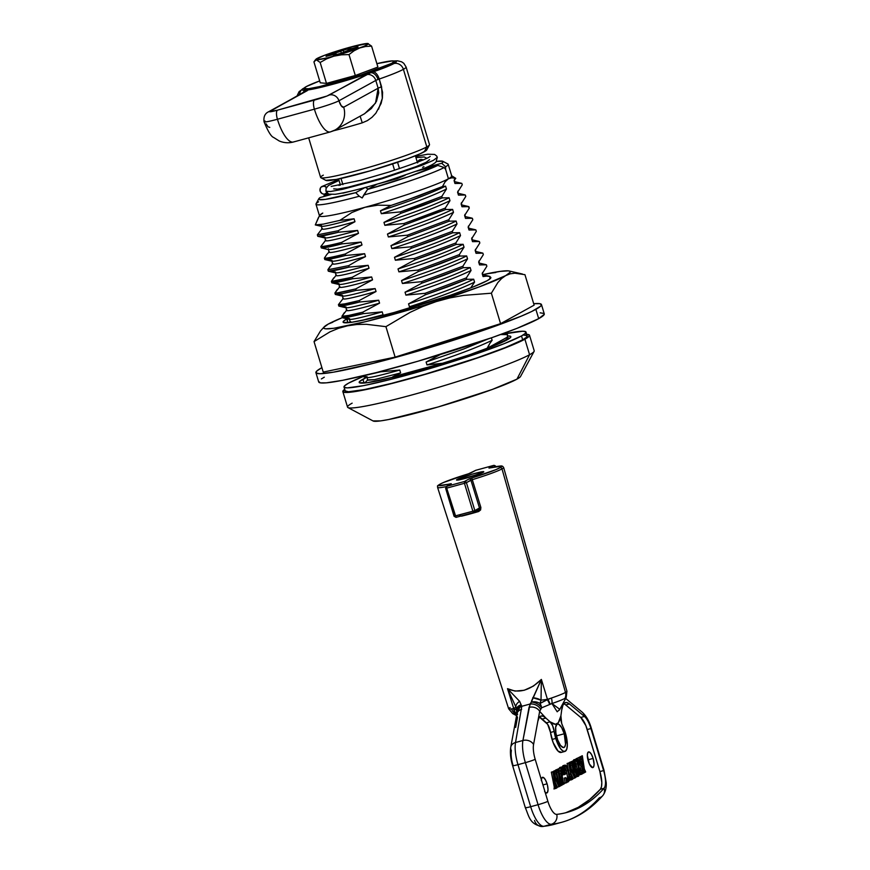 <?xml version="1.0" encoding="UTF-8"?>
<svg xmlns="http://www.w3.org/2000/svg" width="870" height="870" viewBox="0 0 870 870"><rect width="100%" height="100%" fill="white"/><g stroke="black" fill="none" stroke-linecap="round" stroke-linejoin="round"><path stroke-width="1.3" d="M339.028 180.416L328.555 185.43L326.109 188.116L325.902 191.215L328.697 194.13L335.102 194.293C345.945 192.705 362.485 188.562 384.736 181.852L421.439 169.367C428.801 166.594 433.651 164.158 435.99 162.059L437.327 157.329L433.445 160.319L421.482 165.463L382.06 178.742L342.66 189.301L330.469 191.53L325.902 191.215L330.469 191.53L342.66 189.301L382.06 178.742L421.482 165.463L433.445 160.319L437.327 157.329L436.642 155.969L434.598 154.425L427.67 154.218L415.599 156.459M423.07 159.928A4.067 3.806 -118.6 0 0 417.73 162.103M340.355 184.821L338.963 185.44L340.355 184.821M326.522 187.365A4.067 3.817 -118.9 0 0 320.138 191.117L320.399 188.083L321.345 186.909L324.173 186.136L326.805 187.692M327.283 192.139L325.01 193.988L323.499 194.075L322.052 193.564L320.138 191.117A4.067 3.817 -118.9 0 0 326.805 192.835M423.212 160.015L420.253 159.591L418.938 160.265L417.578 162.907M422.602 167.344L423.918 166.659M429.552 159.667L426.202 162.266L415.86 166.714L381.887 178.143L348.033 187.224L337.593 189.138L333.678 188.866M315.908 372.664L318.724 381.974A117.809 8.907 -16.8 0 0 414.979 362.083A117.809 8.907 -16.8 0 0 538.693 318.659L535.876 309.35A117.809 8.907 163.2 0 1 412.173 352.774A117.809 8.907 163.2 0 1 315.908 372.664A117.809 8.907 163.2 0 1 321.498 367.879L316.702 371.099L316.201 373.067L320.04 373.719L333.525 372.164L373.306 363.334L426.18 348.674L479.642 331.633L521.065 316.234L531.918 311.395L540.672 306.131L541.466 304.978L539.791 303.663L533.701 303.706A117.809 8.907 163.2 0 1 541.466 304.565A117.809 8.907 163.2 0 1 535.876 309.35L538.693 318.659L544.272 314.287L543.978 313.461L540.15 312.819M324.303 377.188L321.378 378.939M318.714 381.549L320.399 382.865L326.348 382.844L342.726 380.299L376.123 372.643L417.948 361.224L492.072 337.603L517.084 328.305L538.693 318.659A117.809 8.907 -16.8 0 0 544.272 313.874L541.466 304.565M346.749 319.007A77.18 5.84 163.2 0 1 347.065 318.833L347.869 322.737L346.749 319.007L343.606 321.117L343.28 322.411L351.045 322.378L368.837 318.909L393.958 312.537L450.366 295.256L473.052 286.98L487.211 280.662A77.18 5.84 163.2 0 1 406.159 309.111A77.18 5.84 163.2 0 1 343.095 322.139A77.18 5.84 163.2 0 1 346.749 319.007M490.104 277.008A77.18 5.84 163.2 0 1 490.865 277.53A77.18 5.84 163.2 0 1 487.211 280.662L490.354 278.552L490.104 277.008M324.216 326.826L320.486 330.981L314.037 341.605L329.991 331.84L338.517 328.305L347.467 325.826L356.787 324.499L366.324 324.292L385.921 326.663L395.121 357.135L323.238 372.077L314.037 341.605L329.991 331.84L338.517 328.305L347.467 325.826A97.451 7.373 163.2 0 1 324.216 326.826A97.451 7.373 163.2 0 1 328.305 324.042L332.764 322.259L328.305 324.042A97.451 7.373 163.2 0 1 342.334 317.615L328.305 324.042L323.803 327.37L323.934 328.338L325.652 328.816L333.721 328.294L365.955 321.596L424.06 305.392L479.239 286.893L505.655 275.627L510.157 272.299L510.027 271.331L508.308 270.853L500.239 271.386L483.089 274.572A97.451 7.373 163.2 0 1 486.493 273.843L483.1 274.637M495.791 272.517L486.493 273.843A97.451 7.373 163.2 0 1 509.178 270.983A97.451 7.373 163.2 0 1 505.655 275.627A97.451 7.373 163.2 0 1 436.142 301.618L449.736 297.942L463.492 295.398L491.376 293.201L500.576 323.662L395.121 357.135L385.921 326.663L410.183 312.308L422.918 306.447L436.142 301.618L449.736 297.942L463.492 295.398L491.376 293.201L497.836 282.565L501.544 278.574L505.655 275.627L510.114 273.843L514.833 273.191L524.947 274.681L534.136 305.152L500.576 323.662L491.376 293.201L497.836 282.565L501.544 278.574L505.655 275.627L510.114 273.843M320.486 330.981L314.037 341.605L323.238 372.077L395.121 357.135L500.576 323.662L534.136 305.152L524.947 274.681L514.833 273.191M328.305 324.042L324.205 326.989M436.142 301.618A97.451 7.373 163.2 0 1 347.467 325.826L356.787 324.499L366.324 324.292L385.921 326.663L410.183 312.308L422.918 306.447L436.142 301.618M320.878 177.719L325.913 180.405A52.809 3.991 -16.8 0 0 370.74 170.694A52.809 3.991 -16.8 0 0 424.288 151.772L426.811 146.889A56.876 4.306 163.2 0 1 369.141 167.257A56.876 4.306 163.2 0 1 320.878 177.719A56.876 4.306 163.2 0 1 323.314 175.142M393.958 61.074A49.155 3.719 163.2 0 1 396.361 61.498A49.155 3.719 163.2 0 1 394.034 63.488A8.124 7.634 61.1 0 1 403.397 69.317A56.876 4.306 163.2 0 1 379.244 79.04A56.876 4.306 -16.8 0 0 403.397 69.317A8.124 7.634 -118.9 0 0 394.034 63.488A49.155 3.719 163.2 0 1 373.154 71.895A8.124 3.948 70.8 0 1 379.244 79.04L382.593 92.372L382.387 98.027L381.103 103.476L375.84 113.23L372.023 117.287L367.434 120.593L362.246 122.833A56.876 4.306 163.2 0 1 333.525 130.783A56.876 4.306 163.2 0 0 362.246 122.833L360.126 116.178L362.246 122.833M299.552 94.678A8.124 7.634 61.1 0 1 303.293 88.49L301.596 89.817M315.93 59.258L313.929 61.868L320.247 82.802L313.929 61.868L316.332 59.823A27.438 2.077 163.2 0 1 315.93 59.258A27.438 2.077 163.2 0 1 317.082 58.475A27.438 2.077 163.2 0 1 324.521 55.31L324.51 55.31A27.438 2.077 163.2 0 1 350.24 47.143L346.608 48.307M392.305 64.38L391.957 63.227A47.121 3.567 163.2 0 1 342.465 80.595A47.121 3.567 163.2 0 1 303.967 88.544A47.121 3.567 163.2 0 1 306.196 86.63A47.121 3.567 163.2 0 1 319.681 80.921L306.196 86.63L304.087 88.707L308.817 88.686L319.681 86.576L361.213 74.874L391.957 63.227L392.305 64.38M308.665 137.841L320.628 177.447A56.876 4.306 -16.8 0 0 367.096 167.856A56.876 4.306 -16.8 0 0 426.811 146.889L403.397 69.317L426.811 146.889A56.876 4.306 -16.8 0 0 429.508 144.572L406.094 67.012A56.876 4.306 163.2 0 1 403.397 69.317M325.815 180.34L336.44 179.405L370.163 170.857L407.443 158.808L420.297 153.718L426.441 150.325M266.089 123.823L268.036 126.813L269.776 127.379M364.182 113.937L371.338 108.532L376.427 101.431L378.733 92.829L378.135 88.196L343.704 107.195L341.301 105.868L338.93 100.779L375.796 80.442L378.135 88.196L343.704 107.195A8.124 2.697 -105.3 0 1 338.93 100.779A20.314 1.533 163.2 0 1 314.396 109.163L277.432 119.255A28.438 9.45 74.7 0 0 293.407 142.006L330.361 131.914A28.438 9.45 -105.3 0 1 314.396 109.163A28.438 9.45 74.7 0 0 330.296 131.935M394.034 63.488A49.155 3.719 163.2 0 1 373.154 71.895A49.155 3.719 163.2 0 1 370.522 72.808L334.646 83.792L307.338 90.056L269.515 111.719L277.519 110.164L326.968 96.037L370.522 72.808A49.155 3.719 163.2 0 1 307.338 90.056A49.155 3.719 163.2 0 1 306.066 90.208A49.155 3.719 163.2 0 1 302.26 89.915A49.155 3.719 163.2 0 1 304.032 88.229A49.155 3.719 163.2 0 0 306.066 90.208A8.124 7.515 83.8 0 0 302.684 92.959A8.124 7.515 -96.2 0 1 306.066 90.208A49.155 3.719 163.2 0 0 307.338 90.056A8.124 7.96 94.8 0 0 303.837 92.318A8.124 7.96 -85.2 0 1 307.338 90.056A16.247 1.229 -16.8 0 1 306.914 90.85A8.124 7.634 -118.9 0 0 305.337 91.491L268.482 111.828A8.124 7.634 61.1 0 1 270.059 111.186L306.914 90.85A8.124 7.634 61.1 0 0 305.239 91.546M357.733 45.784L350.24 47.143A27.438 2.077 163.2 0 1 367.771 43.5A27.438 2.077 163.2 0 1 368.01 43.533A27.438 2.077 163.2 0 1 359.582 48.013L365.487 46.512L371.588 46.132L377.906 67.055L355.308 75.505L348.99 54.582L354.068 50.775L359.582 48.013L365.487 46.512L371.588 46.132L367.76 43.5M314.951 60.302L316.332 59.823L320.16 62.455L326.75 58.801L333.862 56.18L341.355 54.821L348.99 54.582L355.308 75.505L377.906 67.055L371.588 46.132M330.415 53.799L324.521 55.31L315.81 59.41L320.16 62.455L326.478 83.379L320.247 82.802L326.478 83.379L320.16 62.455L326.75 58.801L333.862 56.18L341.355 54.821L348.99 54.582L354.068 50.775L359.582 48.013A27.438 2.077 163.2 0 1 333.862 56.18A27.438 2.077 163.2 0 1 316.332 59.823L327.685 57.79L347.445 52.167L364.051 46.251L368.293 43.913L367.02 43.587M355.308 75.505L326.478 83.379L355.308 75.505M376.884 63.651A47.121 3.567 163.2 0 1 394.186 61.313A47.121 3.567 163.2 0 1 391.957 63.227L394.066 61.15L392.533 60.889L376.884 63.651M353.97 46.306L324.521 55.31M367.771 43.5L350.24 47.143M336.342 54.571L336.124 53.842L326.054 56.365L328.479 55.027L340.779 51.33L341.312 53.103L340.779 51.33L343.204 49.992L350.599 47.98L347.989 49.492L349.338 49.307L358.048 46.958L340.899 53.331L333.504 55.343L336.114 53.831L334.765 54.016L326.054 56.365L328.479 55.027L350.599 47.98L347.978 49.481L358.048 46.958L355.623 48.296L348.228 50.308L347.978 49.481M331.068 131.631A28.438 9.45 -105.3 0 1 330.361 131.914L335.026 130.022A20.314 19.096 61.1 0 1 331.068 131.631M335.276 129.891A20.314 19.096 -118.9 0 0 343.704 107.195A20.314 19.096 61.1 0 1 335.026 130.022L364.606 113.709M294.114 141.723A28.438 9.45 -105.3 0 1 293.331 142.027A28.438 9.45 -105.3 0 1 277.432 119.255A20.314 1.533 163.2 0 1 264.056 121.811A20.314 1.533 163.2 0 1 265.013 120.963M379.244 79.04L381.582 86.804A8.124 0.62 -16.8 0 0 378.135 88.196L375.796 80.442A8.124 0.62 163.2 0 1 378.026 79.496L379.244 79.04A8.124 3.948 -109.2 0 0 373.154 71.895A49.155 3.719 163.2 0 1 370.522 72.808A8.124 5.242 69.5 0 1 378.026 79.496L379.244 79.04M364.671 113.698L375.514 103.117L378.135 88.196A8.124 0.62 163.2 0 1 381.582 86.804L382.321 98.375L378.515 109.25M304.13 88.077A8.124 7.634 -118.9 0 0 303.293 88.49M378.026 79.496A8.124 5.242 -110.5 0 0 370.522 72.808A16.247 1.229 -16.8 0 0 366.053 74.7A8.124 7.634 61.1 0 1 375.796 80.442A8.124 0.62 163.2 0 1 378.026 79.496M338.93 100.779L375.796 80.442A8.124 7.634 -118.9 0 0 366.053 74.7L329.197 95.037A8.124 7.634 61.1 0 1 338.93 100.779A8.124 7.634 -118.9 0 0 329.197 95.037A12.191 0.924 163.2 0 1 314.472 100.072A8.124 2.697 74.7 0 0 314.396 109.163A20.314 1.533 -16.8 0 0 338.93 100.779M268.471 111.828A8.124 7.634 61.1 0 1 268.482 111.828C264.926 113.491 263.447 116.808 264.045 121.778A20.314 1.533 -16.8 0 0 277.432 119.255L314.396 109.163A8.124 2.697 -105.3 0 1 314.472 100.072L277.519 110.164A8.124 2.697 74.7 0 0 277.432 119.255A8.124 2.697 -105.3 0 1 277.519 110.164A12.191 0.924 163.2 0 1 270.059 111.186A8.124 7.634 -118.9 0 0 268.373 111.882M429.454 144.931A56.876 4.306 163.2 0 1 426.811 146.889L424.288 151.772A52.809 3.991 -16.8 0 0 426.735 149.966L429.454 144.931M350.849 49.601L350.653 48.97L350.849 49.601M336.124 53.842L333.504 55.343L340.899 53.331L348.228 50.308M335.929 54.005L336.124 54.636L335.929 54.005M328.479 55.027L328.664 55.658L328.479 55.027M335.874 53.016L336.114 53.831L335.874 53.016M343.204 49.992L343.748 51.787L343.204 49.992M315.984 204.243L319.497 215.869A69.056 5.22 -16.8 0 0 365.008 207.277A69.056 5.22 -16.8 0 0 448.441 178.763L445.636 169.454L444.168 167.54A69.056 5.22 163.2 0 1 363.725 195.032L362.192 197.968L359.288 196.239A69.056 5.22 163.2 0 1 315.984 204.243A69.056 5.22 163.2 0 1 318.561 201.829M362.931 379.233A79.213 5.992 163.2 0 1 366.487 377.428L359.701 381.397L359.375 382.724L367.336 382.68L397.775 376.177L425.898 368.499L469.267 354.862L492.561 346.358L510.309 337.712L510.646 336.385L507.895 335.95A79.213 5.992 163.2 0 1 510.842 336.657A79.213 5.992 163.2 0 1 507.09 339.876A79.213 5.992 163.2 0 1 423.897 369.076A79.213 5.992 163.2 0 1 359.179 382.452A79.213 5.992 163.2 0 1 362.931 379.233L364.084 383.05L362.931 379.233M365.215 382.517A79.213 5.992 -16.8 0 0 364.226 383.039L365.215 382.517M526.013 332.079A95.058 7.188 163.2 0 1 521.5 335.94L525.371 333.34L525.774 331.753L522.685 331.231L504.48 333.862A95.058 7.188 163.2 0 1 526.013 332.079L527.176 335.961A95.058 7.188 -16.8 0 1 522.674 339.822L505.242 347.598L477.293 357.798L425.245 374.165L391.5 383.376L364.552 389.553L348.511 391.75L345.172 390.88A95.058 7.188 -16.8 0 0 422.853 374.861A95.058 7.188 -16.8 0 0 522.674 339.822L521.5 335.94A95.058 7.188 163.2 0 1 421.678 370.979A95.058 7.188 163.2 0 1 344.009 387.03A95.058 7.188 163.2 0 1 348.511 383.17A95.058 7.188 163.2 0 1 362.899 376.601L348.511 383.17L344.65 385.769L344.248 387.357L347.337 387.879L363.377 385.682L390.325 379.505L424.071 370.294L459.49 359.44L504.067 343.726L521.5 335.94L522.674 339.822L526.546 337.223L526.937 335.635L523.849 335.102M342.845 391.609L347.532 407.116A97.494 7.373 -16.8 0 0 427.192 390.663A97.494 7.373 -16.8 0 0 529.58 354.721L524.893 339.213A97.494 7.373 163.2 0 1 422.505 375.155A97.494 7.373 163.2 0 1 342.845 391.609A97.494 7.373 163.2 0 1 344.705 389.336L343.095 391.946L346.26 392.479L352.883 391.902L375.361 387.52L407.095 379.472L443.265 368.989L478.348 357.646L507.014 347.195L524.893 339.213L529.58 354.721A97.494 7.373 163.2 0 1 430.704 389.64A97.494 7.373 163.2 0 1 347.956 407.573A97.494 7.373 163.2 0 1 352.154 403.158M347.956 407.573L373.165 421.004A77.18 5.84 -16.8 0 0 438.676 406.801A77.18 5.84 -16.8 0 0 516.943 379.157L529.58 354.721L516.943 379.157L520.086 377.047M487.45 347.674L489.669 343.683L487.57 348.076L507.373 337.147L507.493 334.602L500.565 334.558L507.493 334.602L507.373 337.147L508.319 337.843L503.23 341.823L507.319 339.126A77.18 5.84 163.2 0 1 505.242 340.377L505.242 340.377A77.18 5.84 163.2 0 1 487.57 348.076L469.756 354.688M451.921 177.784L455.771 178.339L451.41 175.631A69.056 5.22 163.2 0 1 448.441 178.763L451.921 177.784L448.441 178.763A69.056 5.22 163.2 0 1 365.008 207.277L377.885 205.157L391.043 205.429L405.953 200.448L442.471 186.539L445.135 181.765L448.441 178.763A69.056 5.22 -16.8 0 0 451.715 175.958L448.202 164.321A69.056 5.22 163.2 0 1 445.614 166.735A69.056 5.22 -16.8 0 0 447.898 163.995L442.852 161.309A65 4.915 163.2 0 1 441.71 163.266L443.091 161.983L442.667 161.233L436.446 161.418M319.573 215.434L315.299 224.928L323.335 224.123L339.887 220.382L351.795 212.552L365.008 207.277A69.056 5.22 163.2 0 1 319.573 215.434A69.056 5.22 163.2 0 1 322.77 213.063L320.464 214.879L322.77 213.063M454.401 181.656L454.956 183.494L454.075 180.579L455.771 178.339L454.075 180.579L454.956 183.494L461.829 183.374L462.264 184.832L457.587 192.216L458.468 195.119L457.892 191.128M457.914 193.292L458.468 195.119L465.341 195.01L465.776 196.457L461.1 203.852L461.981 206.755L461.404 202.753M468.093 206.407L469.289 208.093L464.613 215.477L465.493 218.392L464.917 214.39M464.939 216.554L465.493 218.392L472.366 218.272L472.801 219.729L468.125 227.113L469.006 230.017L468.43 226.026M468.451 228.19L469.006 230.017L475.879 229.908L476.314 231.366L471.638 238.75L472.519 241.653L471.942 237.651M471.964 239.826L472.519 241.653L479.392 241.545L479.827 242.991L475.15 250.375L476.031 253.29L475.455 249.288M481.98 252.909L482.904 253.17L483.339 254.627L478.663 262.011L479.544 264.926L478.968 260.924M478.989 263.088L479.544 264.926L486.417 264.806L486.852 266.263L482.176 273.648L483.057 276.551L482.48 272.56M489.93 276.442L489.766 279.053L489.93 276.442L486.406 276.16L489.93 276.442M411.064 208.191L400.352 211.91L400.798 213.367L423.233 205.396L442.221 197.892L441.786 196.435L411.064 208.191M427.366 215.184L403.865 223.546L404.3 225.004L445.734 209.529L445.299 208.071L427.366 215.184M318.768 198.773A65 4.915 163.2 0 1 320.138 197.533L331.057 194.554L320.138 197.533L318.746 198.828L319.181 199.578L325.391 199.382L355.721 192.661A65 4.915 163.2 0 1 318.768 198.773L316.06 203.808A69.056 5.22 -16.8 0 0 359.288 196.239L362.192 197.968L367.542 189.432L409.03 176.545L437.827 165.409A65 4.915 163.2 0 1 367.542 189.432L377.145 184.135L397.101 178.687L396.905 178.024L397.101 178.687L405.126 175.294L397.101 178.687L377.145 184.135L367.542 189.432L363.725 195.032A69.056 5.22 -16.8 0 0 444.168 167.54L445.636 169.454L445.614 166.735L441.71 163.266L425.713 167.638L441.71 163.266L445.614 166.735L445.636 169.454L448.441 178.763L445.135 181.765L442.471 186.539L445.592 186.147L446.462 189.051L441.786 196.435L442.221 197.892L449.105 197.784L449.975 200.687L445.299 208.071L445.734 209.529L452.617 209.409L453.487 212.323L448.811 219.708L407.377 235.172L407.812 236.629L449.246 221.165L448.811 219.708L453.487 212.323L452.617 209.409L445.734 209.529L404.3 225.004L387.476 234.052C415.773 224.938 437.479 216.728 452.617 209.409C437.479 216.728 415.773 224.938 387.476 234.052L388.357 236.955C416.643 227.842 438.36 219.631 453.487 212.323C438.36 219.631 416.643 227.842 388.357 236.955L407.377 235.183L448.811 219.708L449.246 221.165L407.812 236.629L390.989 245.677C419.286 236.564 440.992 228.353 456.13 221.045L449.246 221.165L456.13 221.045C440.992 228.353 419.286 236.564 390.989 245.677L391.87 248.592C420.156 239.478 441.873 231.268 457 223.96L456.13 221.045L457 223.96C441.873 231.268 420.156 239.478 391.87 248.592L410.89 246.808L411.325 248.265L433.771 240.294L452.759 232.79L452.324 231.344L410.89 246.808L452.324 231.344L457 223.96L452.324 231.344L452.759 232.79L411.325 248.265L394.501 257.313C422.798 248.2 444.505 239.989 459.643 232.681L452.759 232.79L459.643 232.681C444.505 239.989 422.798 248.2 394.501 257.313L395.382 260.228C423.668 251.115 445.386 242.893 460.513 235.585L459.643 232.681L460.513 235.585C445.386 242.893 423.668 251.115 395.382 260.228L414.403 258.444L414.838 259.902L437.273 251.93L456.271 244.426L455.837 242.958L414.403 258.444L455.837 242.958L460.513 235.585L455.837 242.969L456.271 244.426L414.838 259.902L398.014 268.95C426.311 259.836 448.017 251.626 463.155 244.318L456.271 244.426L463.155 244.318C448.017 251.626 426.311 259.836 398.014 268.95L398.895 271.853C427.181 262.74 448.898 254.529 464.025 247.221L463.155 244.318L464.025 247.221C448.898 254.529 427.181 262.74 398.895 271.853L417.915 270.081L418.35 271.527L440.785 263.556L459.784 256.063L459.349 254.605L417.915 270.081L459.349 254.605L464.025 247.221L459.349 254.605L459.784 256.063L418.35 271.527L401.527 280.586C429.813 271.473 451.53 263.251 466.668 255.943L459.784 256.063L466.668 255.943C451.53 263.251 429.813 271.473 401.527 280.586L402.408 283.489C430.693 274.376 452.411 266.166 467.538 258.858L466.668 255.943L467.538 258.858C452.411 266.166 430.693 274.376 402.408 283.489L421.428 281.706L421.863 283.163L444.298 275.192L463.297 267.688L462.862 266.242L421.428 281.706L462.862 266.242L467.538 258.858L462.862 266.242L463.297 267.688L421.863 283.163L405.039 292.211C433.325 283.098 455.043 274.887 470.17 267.579L463.297 267.688L470.17 267.579C455.043 274.887 433.325 283.098 405.039 292.211L405.92 295.126C434.206 286.012 455.923 277.802 471.051 270.483L470.17 267.579L471.051 270.483C455.923 277.802 434.206 286.012 405.92 295.126L424.941 293.342L425.376 294.799L447.811 286.828L466.809 279.324L466.374 277.867L424.941 293.353L466.374 277.867L471.051 270.483L466.374 277.867L466.809 279.324L425.376 294.799L408.552 303.847C436.838 294.734 458.555 286.524 473.682 279.216L466.809 279.324L473.682 279.216C458.555 286.524 436.838 294.734 408.552 303.847L409.433 306.762C437.719 297.638 459.436 289.427 474.563 282.119L473.682 279.216L474.563 282.119C459.436 289.427 437.719 297.638 409.433 306.762L418.894 305.522L409.433 306.762L408.552 303.847L425.376 294.799L424.941 293.353L405.92 295.126L405.039 292.211L421.863 283.163L421.428 281.706L402.408 283.489L401.527 280.586L418.35 271.527L417.915 270.081L398.895 271.853L398.014 268.95L414.838 259.902L414.403 258.444L395.382 260.228L394.501 257.313L411.325 248.265L410.89 246.808L391.87 248.592L390.989 245.677L407.812 236.629L407.377 235.183L388.357 236.955L387.476 234.052L404.3 225.004L403.865 223.546L445.299 208.071L449.975 200.687L449.105 197.784L442.221 197.892L400.798 213.367L383.964 222.415C412.26 213.302 433.967 205.092 449.105 197.784C433.967 205.092 412.26 213.302 383.964 222.415L384.844 225.319C413.13 216.206 434.848 207.995 449.975 200.687C434.848 207.995 413.13 216.206 384.844 225.319L403.865 223.546L384.844 225.319L383.964 222.415L400.798 213.367L400.352 211.91L441.786 196.435L446.462 189.051L445.592 186.147L442.471 186.539L419.873 195.522L391.043 205.429L380.451 210.779C408.748 201.666 430.454 193.455 445.592 186.147C430.454 193.455 408.748 201.666 380.451 210.779L381.332 213.694C409.618 204.581 431.335 196.37 446.462 189.051C431.335 196.37 409.618 204.581 381.332 213.694L400.352 211.91L381.332 213.694L380.451 210.779L391.043 205.429L377.885 205.157L365.008 207.277L351.795 212.552L339.887 220.382L323.335 224.123L315.299 224.928L321.302 226.309M325.826 240.055L320.856 246.482C323.314 246.656 330.252 245.296 341.66 242.393C330.252 245.296 323.314 246.656 320.856 246.471L321.302 247.928L342.095 243.839L341.66 242.393L358.483 233.345C334.602 240.022 323.716 242.262 325.826 240.055C323.716 242.262 334.602 240.022 358.483 233.345L357.603 230.43C333.721 237.108 322.835 239.348 324.956 237.151C322.835 239.348 333.721 237.108 357.603 230.43L338.582 232.214L338.147 230.746L317.343 234.846L317.789 236.303L338.582 232.214C327.109 235.128 320.182 236.488 317.789 236.303L324.814 237.934M322.313 228.418C320.203 230.626 331.089 228.386 354.971 221.709C331.089 228.386 320.203 230.626 322.313 228.418L317.343 234.846L338.147 230.746L338.582 232.214L357.603 230.43L358.483 233.345L341.66 242.393L342.095 243.839L361.115 242.067C337.234 248.744 326.348 250.984 328.469 248.776C326.348 250.984 337.234 248.744 361.115 242.067L361.996 244.97C338.115 251.658 327.229 253.888 329.338 251.691C327.229 253.888 338.115 251.658 361.996 244.97L345.172 254.018C332.242 257.215 325.315 258.575 324.369 258.118L324.814 259.565L345.607 255.475L345.162 254.018L361.996 244.97L361.115 242.067L342.095 243.839C330.622 246.754 323.694 248.124 321.302 247.928L328.327 249.57M336.364 274.953L331.394 281.38C333.612 281.63 340.551 280.26 352.198 277.291L331.394 281.38L331.84 282.826L352.633 278.748L352.198 277.291L369.021 268.243C345.14 274.92 334.254 277.16 336.364 274.953C334.254 277.16 345.14 274.92 369.021 268.243L368.14 265.328C344.259 272.016 333.373 274.246 335.494 272.049C333.373 274.246 344.259 272.016 368.14 265.328L349.12 267.112L348.674 265.644L327.881 269.743L328.327 271.201L349.12 267.112C337.647 270.026 330.709 271.386 328.327 271.201L335.352 272.843M337.734 292.831L334.906 293.016L335.341 294.462L342.345 293.581L356.145 290.373L355.71 288.927L337.734 292.831M345.194 303.804L338.419 304.63L338.854 306.099L359.658 302.01L359.223 300.552L345.194 303.804M348.729 315.429L341.932 316.278L342.367 317.735L363.171 313.646L362.725 312.189L348.729 315.429M366.933 375.013L380.734 371.805L365.302 375.318M361.365 376.253L367.096 376.743L367.521 380.255L374.546 379.635L400.635 372.936L392.664 376.851L429.073 367.238L392.664 376.851L442.406 363.279L426.985 364.921L426.115 362.018L440.361 354.536L426.115 362.018L463.623 349.022L487.515 339.191L463.623 349.022L426.115 362.018L426.985 364.921C455.282 355.808 476.999 347.598 492.126 340.29L491.387 337.843L492.126 340.29C476.999 347.598 455.282 355.808 426.985 364.921L442.406 363.279L392.664 376.851L400.635 372.936L399.754 370.033L380.734 371.805L399.754 370.033C375.873 376.71 364.987 378.95 367.096 376.743C364.987 378.95 375.873 376.71 399.754 370.033L400.635 372.936L374.546 379.635L367.673 379.907M346.902 309.851C344.792 312.058 355.678 309.818 379.559 303.141C355.678 309.818 344.792 312.058 346.902 309.851L341.932 316.278C344.281 316.484 351.219 315.125 362.725 312.189L363.171 313.646L382.191 311.862L383.072 314.777L379.951 316.223L383.072 314.777L360.571 320.704L383.072 314.777L382.191 311.862C358.31 318.54 347.424 320.78 349.533 318.583C347.424 320.78 358.31 318.54 382.191 311.862L363.171 313.646C351.697 316.56 344.759 317.92 342.367 317.735L349.392 319.366M338.419 304.63C340.322 304.935 347.26 303.576 359.223 300.552L359.658 302.01L378.678 300.226L379.559 303.141L362.725 312.189L379.559 303.141L378.678 300.226C354.797 306.914 343.911 309.154 346.032 306.947C343.911 309.154 354.797 306.914 378.678 300.226L359.658 302.01C348.185 304.924 341.247 306.283 338.854 306.099L345.89 307.741M339.876 286.589C337.767 288.796 348.652 286.556 372.534 279.868C348.652 286.556 337.767 288.796 339.876 286.589L334.906 293.005C337.897 293.038 341.562 292.44 355.71 288.927L356.145 290.373L375.166 288.601L376.047 291.504L359.223 300.552L376.047 291.504C352.165 298.182 341.279 300.422 343.389 298.225C341.279 300.422 352.165 298.182 376.047 291.504L375.166 288.601C351.284 295.278 340.398 297.518 342.519 295.311C340.398 297.518 351.284 295.278 375.166 288.601L356.145 290.373C344.672 293.288 337.734 294.658 335.341 294.462L342.378 296.104M348.685 265.654L356.939 260.848L348.685 265.654L349.12 267.112L368.14 265.328L369.021 268.243L352.198 277.291L352.633 278.748L371.653 276.964L372.534 279.868L355.71 288.927L372.534 279.868L371.653 276.964C347.772 283.642 336.886 285.882 339.006 283.674C336.886 285.882 347.772 283.642 371.653 276.964L352.633 278.748C341.16 281.662 334.221 283.022 331.84 282.826L338.865 284.468M345.172 254.018L345.607 255.475L364.628 253.703L365.509 256.606L356.939 260.848L365.509 256.606C341.627 263.284 330.741 265.524 332.851 263.316C330.741 265.524 341.627 263.284 365.509 256.606L364.628 253.703C340.746 260.38 329.86 262.62 331.981 260.413C329.86 262.62 340.746 260.38 364.628 253.703L345.607 255.475C334.134 258.39 327.196 259.749 324.814 259.565L331.84 261.207M354.09 218.794L354.971 221.709L338.147 230.757L354.971 221.709L354.09 218.794C330.208 225.482 319.323 227.722 321.443 225.515C319.323 227.722 330.208 225.482 354.09 218.794L339.887 220.382M507.319 339.126L508.319 337.843L507.319 339.126A77.18 5.84 163.2 0 1 505.242 340.377L487.57 348.076L507.373 337.147M461.426 204.918L461.981 206.755L461.1 203.852L465.776 196.457L465.341 195.01L458.468 195.119L457.587 192.216L462.264 184.832L461.829 183.374L454.956 183.494L454.379 179.492M321.867 229.017L321.443 225.515L315.299 224.928L318.474 217.522M325.38 240.653L324.956 237.151L317.789 236.303L317.343 234.846M328.893 252.289L328.469 248.776M332.405 263.914L331.981 260.413L324.814 259.565L324.369 258.118L326.739 254.584L324.369 258.107M335.918 275.551L335.494 272.049L328.327 271.201L327.881 269.743L348.674 265.644M339.43 287.187L339.006 283.674L331.84 282.826L331.394 281.38L333.765 277.845M342.943 298.812L342.519 295.311L335.341 294.462L334.906 293.016L337.277 289.482M346.456 310.449L346.032 306.947L338.854 306.099L338.419 304.641L343.389 298.225M344.303 312.743L341.932 316.278L342.367 317.735L349.533 318.583L349.968 322.085L351.447 322.313L350.414 321.487M461.829 183.374L455.064 181.765M461.981 206.755L468.854 206.636L461.981 206.755M475.477 251.452L476.031 253.29L482.904 253.17L476.031 253.29L475.15 250.375L479.827 242.991L479.392 241.545L472.519 241.653L471.638 238.75L476.314 231.366L475.879 229.908L469.006 230.017L468.125 227.113L472.801 219.729L472.366 218.272L465.493 218.392L464.613 215.477L469.289 208.093L468.854 206.636M482.502 274.724L483.057 276.551L486.406 276.16L483.057 276.551L482.176 273.648L486.852 266.263L486.417 264.806L479.544 264.926L478.663 262.011L483.339 254.627L482.904 253.17M489.669 343.683L492.126 340.29L489.669 343.683M470.724 287.894L474.563 282.119L470.724 287.894M326.739 254.584L329.338 251.691M330.252 266.209L327.881 269.743L332.851 263.316M350.121 321.748L349.316 322.585M436.555 161.407A65 4.915 163.2 0 1 442.852 161.309M437.827 165.409L416.741 171.162L437.827 165.409L444.168 167.54L437.827 165.409M327.783 193.673L324.01 195.402L328.675 194.119L324.01 195.402A65 4.915 163.2 0 1 327.783 193.673M373.023 420.906L380.777 420.873L388.553 419.547L437.838 407.051L492.322 389.445L516.943 379.157A77.18 5.84 -16.8 0 0 520.521 376.514L534.093 351.382A97.494 7.373 163.2 0 1 529.58 354.721A97.494 7.373 -16.8 0 0 534.202 350.762L529.515 335.254A97.494 7.373 163.2 0 1 524.893 339.213L528.862 336.549L529.264 334.917L526.1 334.385M526.709 334.385A97.494 7.373 163.2 0 1 529.515 335.254M356.189 189.856L342.867 193.151L356.189 189.856M355.721 192.661L364.987 187.55L355.721 192.661L359.288 196.239L355.721 192.661M365.422 187.431L368.206 189.062L365.422 187.431M417.339 162.244L415.392 155.784L417.339 162.244M397.557 162.277L399.482 168.617L397.557 162.277M392.642 163.919L394.556 170.248L392.642 163.919M341.018 178.448L342.889 184.647L341.018 178.448M338.582 178.97L340.453 185.147L338.582 178.97M324.956 248.668L321.302 247.928L320.856 246.482M462.699 479.055A12.626 0.957 163.2 0 1 478.076 474.411A12.626 0.957 -16.8 0 0 462.699 479.055M482.763 472.486A1.62 1.522 61.1 0 1 483.1 472.345A14.246 1.077 -16.8 0 0 474.378 473.541A14.246 1.077 -16.8 0 0 457.174 479.424A14.246 1.077 -16.8 0 0 465.885 478.228A14.246 1.077 -16.8 0 0 483.1 472.345A1.62 1.522 -118.9 0 0 482.763 472.486M561.585 752.289L558.105 751.158L553.059 742.425L550.503 732.464L554.201 731.452L552.58 725.623L550.09 721.839A8.124 2.697 -105.3 0 1 554.201 731.452L555.756 738.445A16.247 5.394 -105.3 0 1 554.201 731.452L550.503 732.464A16.247 5.394 74.7 0 0 552.058 739.457L555.756 738.445L560.487 748.624L563.075 751.125L565.282 751.278L566.783 749.07L567.338 744.85L565.446 733.095A16.247 5.394 -105.3 0 0 562.933 726.635A8.124 2.697 -105.3 0 1 561.683 723.405L565.446 733.095A16.247 5.394 -105.3 0 1 564.88 751.441A16.247 5.394 -105.3 0 1 555.756 738.445L552.058 739.457A16.247 5.394 74.7 0 0 561.183 752.452L564.88 751.441M556.963 737.771A12.191 4.045 -105.3 0 1 557.387 724.014A12.191 4.045 -105.3 0 1 564.239 733.758L556.452 735.889L564.239 733.758L561.672 727.635L558.747 724.253L557.083 724.134L555.658 727.211L555.897 733.171L557.713 740L560.508 745.416L563.336 747.569L564.75 746.786L565.543 744.328L564.239 733.758A12.191 4.045 -105.3 0 1 563.803 747.526A12.191 4.045 -105.3 0 1 556.963 737.771M490.256 467.853A1.62 1.055 76.9 0 0 490.158 467.864A1.62 1.055 76.9 0 0 490.049 467.897A32.875 2.49 163.2 0 1 500.043 467.723A1.62 1.522 61.1 0 1 502.001 468.897L565.489 692.444A30.428 2.305 -16.8 0 0 566.925 691.204A30.428 2.305 163.2 0 1 565.489 692.444A8.124 7.634 61.1 0 1 564.934 698.382A28.057 2.121 -16.8 0 0 566.239 697.414A28.057 2.121 163.2 0 1 564.934 698.382A28.057 2.121 163.2 0 1 551.95 703.547L557.202 711.79L559.758 709.398M559.356 710.159L566.239 697.414L566.925 691.204L503.643 467.494A34.495 2.61 163.2 0 1 502.001 468.897A34.495 2.61 -16.8 0 0 503.632 467.484M462.949 478.989A12.626 0.957 163.2 0 1 477.837 474.498A12.626 0.957 163.2 0 0 462.949 478.989M588.272 761.087A8.124 2.697 -105.3 0 1 588.555 751.908A8.124 2.697 -105.3 0 1 593.122 758.412L587.924 759.836L593.122 758.412L594.069 764.295L593.786 766.405L592.524 767.623L589.349 763.958L587.326 755.214L587.924 752.409L589.458 752.071L591.415 754.333L593.122 758.412A8.124 2.697 -105.3 0 1 592.84 767.59A8.124 2.697 -105.3 0 1 588.272 761.087M541.336 779.64A8.124 2.697 -105.3 0 1 542.51 777.312A8.124 2.697 -105.3 0 1 547.078 783.816L542.934 784.947L547.078 783.816L547.48 785.36L548.024 789.688L547.426 792.505L545.892 792.831L544.598 791.58M565.979 812.634L578.213 807.349L589.686 799.552L600.354 789.286L601.496 786.665L601.812 782.467L599.919 771.581L585.858 725.623L580.758 717.456L565.717 704.95A24.371 8.091 74.7 0 0 563.782 703.754M602.779 795.626A8.124 7.493 41.7 0 1 599.299 797.801A609.337 202.395 -105.3 0 1 561.715 822.28A609.337 202.395 -105.3 0 1 551.341 824.26A24.371 8.091 -105.3 0 1 538.062 804.685L530.667 806.697L517.976 764.665L525.371 762.642A24.371 8.091 -105.3 0 1 522.924 740.49L515.529 742.512L521.793 706.299L530.058 704.037L522.924 740.49L515.529 742.512A24.371 8.091 74.7 0 0 517.976 764.665L525.371 762.642L538.062 804.685L530.667 806.697A24.371 8.091 74.7 0 0 543.946 826.282L551.341 824.26A8.124 7.656 -96.4 0 0 556.735 814.374A601.213 199.698 -105.3 0 0 566.968 812.428A601.213 199.698 -105.3 0 0 604.052 788.274L600.354 789.286L604.052 788.274A8.124 7.493 41.7 0 1 602.779 795.626A8.124 7.493 -138.3 0 0 604.052 788.274A16.247 5.394 -105.3 0 0 603.617 770.57L599.919 771.581L603.617 770.57A8.124 0.62 -16.8 0 0 604.008 770.244A8.124 0.62 163.2 0 1 603.617 770.57L590.926 728.538L587.228 729.549L590.926 728.538A8.124 0.62 -16.8 0 0 591.306 728.201A8.124 0.62 163.2 0 1 590.926 728.538A16.247 5.394 -105.3 0 0 584.444 716.445L580.758 717.456L584.444 716.445A8.124 6.927 -50.2 0 0 582.247 712.215A8.124 6.927 129.8 0 1 584.444 716.445L569.415 703.939L565.717 704.95L569.415 703.939L566.783 702.547L564.554 703.004L562.901 705.287L561.955 709.202A24.371 8.091 -105.3 0 1 565.446 702.579A24.371 8.091 -105.3 0 1 569.415 703.939L584.444 716.445A16.247 5.394 -105.3 0 1 590.926 728.538L603.617 770.57A16.247 5.394 -105.3 0 1 604.052 788.274A601.213 199.698 -105.3 0 1 556.735 814.374A16.247 5.394 -105.3 0 1 547.882 801.324L535.191 759.293A16.247 5.394 -105.3 0 1 533.56 744.524L537.823 721.371A24.371 8.091 -105.3 0 1 541.118 715.999A24.371 8.091 -105.3 0 1 545.881 718.076L542.184 719.077L546.393 722.839L550.09 721.839L545.881 718.076L550.09 721.839L555.462 724.297L558.301 722.752L560.889 715.869C559.247 724.395 555.647 726.385 550.09 721.828L546.393 722.839A8.124 2.697 74.7 0 1 550.503 732.464L547.665 724.308L539.476 717.174A24.371 8.091 74.7 0 1 542.184 719.077L545.881 718.076L543.174 716.173L540.814 716.108L538.976 717.88L537.823 721.371L539.661 711.377L545.881 718.076L539.661 711.377L541.564 707.854L551.95 703.547L559.801 709.333M557.431 787.154L555.212 782.239L557.431 787.154L558.91 786.741L557.431 787.154M554.038 789.025L554.277 786.98L551.33 772.168L552.918 771.712L558.344 783.718L555.919 771.918L555.027 770.787L556.582 769.939L556.245 771.353L558.855 784.751L560.128 786.078L558.91 786.741L553.896 775.659L556.169 786.687L557.061 787.763L555.517 788.611L552.918 771.712L551.439 772.114L552.809 771.766L551.33 772.168L553.994 785.479L555.473 785.066L553.994 785.479L554.331 787.459L555.81 787.056L554.331 787.459L554.266 788.209L555.745 787.807L554.038 789.025M555.538 777.519L553.548 771.201L556.582 769.939L553.548 771.201L555.027 770.787L553.646 771.646L555.125 771.244L553.646 771.646L554.44 772.321L555.919 771.918L554.44 772.321L554.842 774.039L556.321 773.637L554.842 774.039L555.538 777.519M555.604 770.57L556.463 771.114L559.149 785.49L556.235 770.624M560.019 767.449L558.616 770.124L561.357 783.816L562.281 784.892L560.117 785.991L560.345 785.458L559.595 785.654L560.628 785.088L559.312 785.447L560.628 785.088L560.215 781.956L558.736 782.369L560.215 781.956L558.268 772.234L556.789 772.636L558.268 772.234L557.942 770.7L556.463 771.114L557.942 770.7L556.996 769.711L555.517 770.113L558.953 768.634L555.517 770.113L558.953 768.634L559.029 771.114L559.203 768.286L560.106 767.46M561.324 784.294L559.029 771.114L560.508 770.711L561.367 767.057L559.889 767.46M558.975 769.798L559.084 768.71M567.207 781.01L567.577 777.193L566.381 771.027L567.86 770.624L566.359 767.079L565.119 766.068L564.064 767.046L565.282 772.767L566.283 773.637L562.716 774.681L564.195 774.278L564.565 773.332L563.064 773.484L564.51 772.81L564.195 771.179L562.716 771.581L562.564 770.842L562.814 775.137L562.716 771.581L564.195 771.179L563.368 767.068L562.085 767.416L563.368 767.068L564.532 765.295L563.053 765.709L561.889 767.471L562.868 765.817L564.532 765.295C565.859 764.6 567.229 766.274 568.632 770.331L569.469 780.042L566.707 782.695L565.228 783.098L564.206 778.139L565.815 777.66L568.208 781.119L569.056 776.79L567.86 770.624C566.87 767.405 565.848 765.915 564.793 766.165L564.064 767.046L565.228 772.582L566.283 773.637L564.282 774.735L563.368 767.068L564.837 765.176L563.26 765.6M563.314 766.568C564.369 766.318 565.391 767.808 566.381 771.027L564.021 766.568M573.189 778.454L570.959 773.55L573.189 778.454L574.668 778.052L573.189 778.454M569.796 780.325L569.73 776.692L571.231 776.377L568.567 763.077L574.091 775.018L571.666 763.229L570.785 762.098L572.329 761.25L574.613 776.062L575.886 777.378L574.668 778.052L569.654 766.97L571.916 777.987L572.819 779.074L571.275 779.922L571.231 776.377L569.752 776.779L570.078 778.77L571.557 778.367L570.078 778.77L570.013 779.52L571.492 779.118L569.796 780.325M568.208 769.091L567.088 763.479L568.665 763.023L567.088 763.479L568.567 763.077L567.088 763.479L568.208 769.091M571.296 768.83L569.306 762.501L572.329 761.25L569.306 762.501L570.785 762.098L569.306 762.501L570.883 762.555L569.404 762.957L570.187 763.632L571.666 763.229L570.187 763.632L570.589 765.35L572.068 764.947L570.589 765.35L571.296 768.83M573.743 772.255C574.82 775.507 575.896 776.953 576.984 776.616L575.353 775.801L573.906 772.777M572.612 766.6L572.906 760.869L575.157 759.434L573.928 763.98L575.07 771.342L577.462 776.062L578.615 776.105L579.398 774.604L579.572 769.819L578.104 762.794L575.907 759.401L574.069 759.738M582.53 772.712L584.064 772.168L583.705 769.33L582.519 769.656L583.705 769.33L582.878 765.274L582.4 771.897L583.063 773.419L580.029 774.681L581.508 774.278L579.931 774.235L581.41 773.832L581.889 772.408L580.41 772.81L581.889 772.408L582.063 770.309L580.584 770.711L582.063 770.309L582.432 765.937L580.953 766.35L580.029 774.681L580.953 766.35L576.364 759.151M576.179 759.216L577.995 761.087L579.474 760.684L577.658 758.814L576.179 759.216L577.56 758.357L576.081 758.76L579.616 757.226L576.179 759.216L579.616 757.226L579.811 759.597L582.846 765.045L581.367 757.781L580.442 756.769L582.313 755.736L584.357 769.091L585.673 771.984L583.868 772.973L584.064 772.168L582.585 772.582L582.378 770.505M579.039 757.639L579.888 758.183L580.41 760.706L579.67 757.705M578.996 757.4L582.313 755.736L578.996 757.4M541.281 780.618L541.879 777.813L543.413 777.475L545.37 779.737L547.078 783.816A8.124 2.697 -105.3 0 1 546.795 792.994A8.124 2.697 -105.3 0 1 545.131 792.222M560.9 715.869L561.683 723.405A8.124 2.697 -105.3 0 1 560.9 715.869L562.466 704.406L560.9 715.869M446.147 486.635A34.495 2.61 163.2 0 1 437.577 487.439L508.667 708.8A30.428 2.305 -16.8 0 0 511.582 708.919L513.724 708.561L507.504 688.67L515.062 691.095L524.186 690.28L533.44 686.071L541.379 679.426L547.458 699.35L551.406 698.044A30.428 2.305 -16.8 0 0 565.489 692.444L502.001 468.897A34.495 2.61 163.2 0 1 472.301 479.674L480.871 507.46L480.621 509.918L478.696 511.495A33.93 2.566 163.2 0 1 461.763 516.117L459.697 515.638M488.973 468.082L501.327 466.179L501.174 467.005L495.802 469.691L469.441 478.783L464.46 481.491L446.723 486.33L451.204 483.85A1.62 1.522 -118.9 0 0 450.888 483.981A1.62 1.522 61.1 0 1 451.204 483.85L438.937 485.59L440.22 484.046L444.461 482.078L470.822 472.986L475.803 470.289L493.54 465.439L489.06 467.919A1.62 1.522 61.1 0 1 489.875 467.929A1.62 1.522 -118.9 0 0 489.06 467.919L490.049 467.897A1.62 1.055 -103.1 0 1 490.158 467.864L489.549 468.006M451.291 483.698L450.214 483.872A32.875 2.49 163.2 0 1 440.22 484.046A32.875 2.49 163.2 0 1 468.517 473.78L475.803 470.289L493.54 465.439L489.06 467.919M483.1 472.345L483.731 471.714L482.306 471.725L471.768 474.28L456.532 480.055L468.495 477.499L483.1 472.345M460.676 516.106L461.763 516.117A1.62 0.935 76.3 0 0 461.655 515.834A1.62 0.935 -103.7 0 1 461.763 516.117A33.93 2.566 163.2 0 0 478.696 511.495L478.206 510.135L478.696 511.495L480.871 507.46L479.49 507.982L470.898 480.153L472.301 479.674L471.747 478L468.952 479.011A1.62 1.522 61.1 0 1 470.898 480.153A1.62 1.522 -118.9 0 0 468.952 479.011L464.46 481.491A1.62 1.522 61.1 0 1 466.407 482.632L472.301 479.674A34.495 2.61 -16.8 0 0 502.001 468.897A1.62 1.522 -118.9 0 0 500.043 467.723A32.875 2.49 163.2 0 1 471.747 478L480.871 507.46L479.49 507.982L478.174 510.114L479.49 507.982L474.835 510.549L466.407 482.632L470.898 480.153L479.49 507.982L474.835 510.549L466.407 482.632L464.449 483.307L472.878 511.223L455.13 516.062L446.701 488.146L464.449 483.307L472.878 511.223L474.835 510.549L472.878 511.223L474.15 512.376A1.62 1.522 61.1 0 1 473.835 512.506L474.835 510.549A1.62 1.522 61.1 0 1 474.15 512.376L473.835 512.506M495.487 466.592L495.487 466.592A1.62 1.522 -118.9 0 0 493.54 465.439L495.487 466.592L494.497 466.722L495.617 466.701M475.89 470.268L493.584 465.428C495.106 465.57 495.759 465.928 495.563 466.527M470.877 472.965A1.62 1.522 -118.9 0 1 470.974 472.899A1.62 1.522 61.1 0 1 471.312 472.758A1.62 1.522 -118.9 0 0 470.974 472.899L475.803 470.289A1.62 1.522 -118.9 0 0 475.488 470.409L475.846 470.268M464.46 481.491L464.449 483.307L466.407 482.632A1.62 1.522 -118.9 0 0 464.46 481.491L446.723 486.33L446.701 488.146L464.449 483.307L464.46 481.491M446.701 488.146L445.636 488.353L446.701 488.146L446.408 486.46A1.62 1.522 61.1 0 1 446.723 486.33L445.712 488.287L446.701 488.146L456.043 517.367L473.748 512.528L472.878 511.223L454.14 516.204M455.13 516.062L456.043 517.367L473.791 512.528M478.543 509.95L474.15 512.376M437.577 487.33A34.495 2.61 -16.8 0 0 445.636 486.743M446.723 486.33L451.204 483.85M450.214 483.872A1.62 1.055 76.9 0 0 449.649 484.666M515.649 727.418L517.487 717.435A8.124 6.307 10.4 0 1 516.9 713.879A8.124 6.307 10.4 0 1 521.641 709.365A8.124 6.307 -169.6 0 0 516.889 713.944L510.777 747.08A8.124 6.307 10.4 0 1 515.529 742.512A8.124 6.307 -169.6 0 0 510.799 747.015M549.568 704.439A8.124 2.523 -126 0 0 547.317 699.741A8.124 2.523 54 0 1 549.568 704.439L550.058 704.167A8.124 2.305 -124.9 0 0 547.948 699.632A8.124 2.305 55.1 0 1 550.058 704.167L551.95 703.547A8.124 3.621 -109 0 0 551.406 698.044A8.124 3.621 71 0 1 551.95 703.547A28.057 2.121 -16.8 0 0 564.934 698.382A8.124 7.634 -118.9 0 0 565.489 692.444A30.428 2.305 163.2 0 1 551.406 698.044L547.317 699.741A8.124 2.436 112.3 0 1 547.458 699.35L539.998 703.493L541.02 700.187L547.458 699.35L541.02 700.187L541.379 679.426L531.309 702.09A8.124 4.459 25.3 0 1 541.564 707.854L540.607 709.463A8.124 5.709 -156.9 0 0 530.058 704.037L521.793 706.299L519.618 701.318L507.504 688.67L515.899 707.049L513.724 708.561L507.504 688.67C518.455 693.749 529.743 690.66 541.379 679.426L547.458 699.35A8.124 2.436 -67.7 0 0 547.317 699.741L539.998 703.493A8.124 6.742 60.4 0 1 541.564 707.854A8.124 4.459 -154.7 0 0 531.309 702.09L530.058 704.037A8.124 5.709 23.1 0 1 540.607 709.463L539.661 711.377A8.124 6.307 -169.6 0 0 529.036 707.354A8.124 6.307 10.4 0 1 539.661 711.377L533.56 744.524A8.124 6.307 -169.6 0 0 522.924 740.49A8.124 6.307 10.4 0 1 533.56 744.524A16.247 5.394 -105.3 0 0 535.191 759.293A8.124 0.62 163.2 0 1 525.371 762.642A8.124 0.62 -16.8 0 0 535.191 759.293L547.882 801.324A8.124 0.62 163.2 0 1 538.062 804.685A8.124 0.62 -16.8 0 0 547.882 801.324A16.247 5.394 -105.3 0 0 556.735 814.374A8.124 7.656 83.6 0 1 551.341 824.26L543.946 826.282A609.337 202.395 74.7 0 0 554.321 824.303L561.715 822.28C577.147 817.985 590.817 809.122 602.725 795.691C606.618 790.732 606.368 784.533 606.205 782.565L604.008 770.244L591.317 728.212C589.316 721.295 586.304 715.966 582.247 712.215L565.685 698.436M516.736 714.781L515.236 713.563A28.057 2.121 163.2 0 1 512.68 713.585L516.573 715.662M554.331 824.303A609.337 202.395 -105.3 0 1 543.946 826.282A24.371 8.091 -105.3 0 1 530.667 806.697L517.976 764.665A24.371 8.091 -105.3 0 1 515.529 742.512L521.793 706.299L519.618 701.318L507.547 688.725M541.564 707.854L539.998 703.493A8.124 5.622 -175.4 0 0 531.309 702.09A8.124 5.622 4.6 0 1 539.998 703.493L541.02 700.187A8.124 3.186 -166.5 0 0 532.712 697.74L541.02 700.187L541.379 679.426L531.516 701.068M516.323 708.539L516.356 709.953A8.124 5.633 4.4 0 1 516.367 709.496L516.954 713.248L520.978 704.907C517.965 705.896 516.421 707.582 516.356 709.953L513.963 708.854A8.124 5.742 19.3 0 0 513.724 708.561L515.899 707.049L516.356 709.953L513.724 708.561A8.124 5.742 -160.7 0 1 513.963 708.854L511.582 708.919A8.124 7.373 82.6 0 0 515.236 713.563L517.443 713.846M512.647 713.563A28.057 2.121 -16.8 0 0 515.236 713.563L516.04 713.454A8.124 6.394 -73.8 0 1 513.637 708.996A8.124 6.394 106.2 0 0 516.04 713.454L516.334 713.509A8.124 6.492 -71.3 0 1 513.963 708.854A8.124 6.492 108.7 0 0 516.334 713.509L517.628 714.39M517.052 713.313A8.124 8.004 20.3 0 1 516.671 712.302M515.236 713.563A8.124 7.373 -97.4 0 1 511.582 708.919A30.428 2.305 163.2 0 1 508.656 708.767A30.428 2.305 163.2 0 1 510.103 707.56M531.309 702.09L529.036 707.354L522.924 740.49A24.371 8.091 74.7 0 0 525.371 762.642L538.062 804.685A24.371 8.091 74.7 0 0 551.341 824.26A609.337 202.395 74.7 0 0 561.726 822.28M542.749 826.5A8.124 7.656 -96.4 0 0 543.946 826.282A8.124 7.656 83.6 0 1 534.55 820.432M554.321 824.303L542.847 826.489C529.504 824.934 528.971 815.842 525.317 807.708A8.124 0.62 -16.8 0 0 530.667 806.697A8.124 0.62 163.2 0 1 525.317 807.719A8.124 0.62 163.2 0 1 525.697 807.382M512.626 765.687A8.124 0.62 -16.8 0 0 517.976 764.665A8.124 0.62 163.2 0 1 512.626 765.676A8.124 0.62 163.2 0 1 513.006 765.35A16.247 5.394 74.7 0 1 511.375 750.571A8.124 6.307 10.4 0 1 510.777 747.08C509.94 752.648 510.559 758.847 512.626 765.676L525.317 807.708M521.793 706.299A8.124 6.699 174.4 0 0 516.932 713.008A8.124 6.699 -5.6 0 1 521.793 706.299M516.367 709.496A8.124 5.633 4.4 0 1 520.978 704.907A8.124 6.242 157.6 0 0 516.921 713.15L516.889 713.944M507.504 688.67L515.899 707.049C515.714 705.037 516.954 703.134 519.618 701.318A8.124 4.742 157.7 0 0 515.899 707.049L516.356 709.953M565.108 812.906A601.213 199.698 74.7 0 0 600.354 789.286A16.247 5.394 74.7 0 0 599.919 771.581L587.228 729.549A16.247 5.394 74.7 0 0 580.758 717.456L565.717 704.95M582.226 769.732L582.302 772.93M582.682 772.821L583.781 772.527L582.682 772.821M583.02 773.212L583.868 772.973L583.02 773.212M584.792 770.874L585.673 771.984L583.868 772.973L582.878 765.274L582.389 771.472L583.063 773.419L581.508 774.278L582.432 765.937L579.474 760.684L577.995 761.087L580.953 766.35L582.432 765.937L577.56 758.357L579.616 757.226L579.811 759.597L582.846 765.045L581.693 759.325L580.214 759.727L581.693 759.325L581.367 757.781L579.67 757.465L582.313 755.736L584.357 769.091L585.521 771.57M579.888 758.183L581.367 757.781L579.888 758.183M578.104 759.369L578.235 758.085M581.367 757.781L580.518 757.237M574.744 761.054L576.06 764.067L577.539 763.664L576.06 764.067L577.18 769.047L578.659 768.645L577.539 763.664C576.81 761.239 576.038 760.065 575.233 760.152L574.624 763.12L576.168 772.147L578.409 775.485C579.213 774.333 579.3 772.06 578.659 768.645L578.713 775.159L577.876 775.464L576.669 773.55L574.722 764.686L575.353 760.097L577.028 762.218L578.441 767.416L578.659 768.645L577.18 769.047C577.821 772.462 577.734 774.735 576.93 775.888M578.463 776.214C577.375 776.551 576.299 775.094 575.222 771.853L573.841 772.223L575.222 771.853C573.537 765.491 573.515 761.359 575.157 759.434C576.255 759.064 577.354 760.532 578.452 763.838C580.072 770.124 580.083 774.246 578.463 776.214L576.788 776.692M575.157 759.434L573.678 759.836L572.514 765.611M577.234 775.561L576.962 767.818L574.504 760.771M575.559 776.997L574.668 778.052L569.654 766.97L571.797 777.541L572.819 779.074L571.275 779.922L571.427 777.389L568.567 763.077L574.091 775.018L571.786 763.653L570.785 762.098L572.329 761.25L572.123 763.588L574.613 776.062L575.538 776.997M571.916 777.987L572.634 778.661M564.532 765.295L565.979 765.437L567.131 766.807L569.535 774.474L569.632 779.161L568.567 781.651L567.001 781.782L566.707 782.695L565.815 777.66L564.206 778.139L565.685 777.736L564.206 778.139L565.228 783.098L566.707 782.695L565.685 777.736L567.751 781.206L569.078 778.944L569.056 776.79L567.577 777.193L569.056 776.79L567.86 770.624L566.381 771.027L567.577 777.193L566.729 781.521M564.608 773.637L564.032 773.571M565.511 773.169L566.087 773.234M568.404 781.76L567.001 781.782M564.325 783.25L562.596 784.707L561.705 784.479L562.868 783.522L560.508 770.711L561.237 767.112L559.769 767.514L561.237 767.112L562.76 768.841L562.825 770.766L562.118 769.819L561.085 770.102L562.118 769.819L561.976 769.004L561.041 769.254L561.9 768.297L561.085 768.525L561.9 768.297L561.454 772.538L563.488 782.478L564.456 783.685L562.596 784.707L560.508 770.711L559.029 771.114L559.497 774.006L560.976 773.593L559.497 774.006L560.922 781.119L562.401 780.705L560.922 781.119L561.03 784.664M561.226 771.19L562.749 770.787L561.433 767.764L561.193 771.027L563.488 782.478L564.369 783.228M561.237 767.112L562.401 767.927L562.988 770.048L561.302 771.19M557.942 770.7L556.637 770.287L558.953 768.634L558.67 770.613L561.117 782.902L562.281 784.892L560.432 785.904L558.116 771.472L557.083 770.168M561.357 783.816L562.194 784.435M559.812 785.686L558.91 786.741L553.896 775.659L556.039 786.23L557.061 787.763L555.517 788.611L555.756 786.578L552.809 771.766L558.344 783.718L555.919 771.918L555.027 770.787L556.582 769.939L556.311 771.875L558.855 784.751L559.791 785.686M556.169 786.687L556.876 787.35M338.724 179.427L321.987 186.484M415.936 157.59L424.158 156.959L426.822 158.242M419.536 159.873L420.58 159.514M331.187 186.419L361.061 180.188L389.434 171.879C414.512 163.603 428.105 158.427 430.226 156.339M325.815 193.662L327.011 193.053M509.178 270.983L522.457 274.028M406.094 67.012L403.789 63.292L401.603 61.803L397.546 60.824L393.675 60.987M304.206 87.99L299.106 91.633L296.953 96.113M304.5 90.339L303.967 88.555M394.73 63.097L394.186 61.324M264.045 121.778C267.993 131.359 271.157 136.579 273.571 137.427L279.161 140.94C283.794 142.919 288.535 143.278 293.407 142.006M345.183 390.902L344.009 387.03M366.955 377.536L361.115 376.199M506.264 340.322L507.862 338.637M458.577 193.401L464.645 194.793M462.09 205.037L468.158 206.429M465.602 216.663L471.671 218.055M469.115 228.299L475.183 229.691M478.696 241.327L472.627 239.935M482.208 252.963L476.14 251.56M479.653 263.197L485.721 264.589M489.234 276.225L483.165 274.833M503.241 333.58L506.797 334.395M367.488 380.114L364.758 382.996M482.97 472.388L482.774 472.475C480.142 474.324 458.316 480.642 457.402 480.055L457.566 480.099M503.643 467.494L502.664 466.331C501.196 466.559 505.35 464.613 490.147 467.864M450.888 483.981L446.408 486.46L445.636 488.353L454.064 516.269L456.043 517.367M470.996 472.888L443.102 482.643C434.271 487.026 438.741 485.721 437.577 487.439M516.367 708.854L516.399 709.724M508.667 708.8L512.68 713.585M566.609 782.293L568.088 781.891M559.986 768.156L561.465 767.753"/></g></svg>
